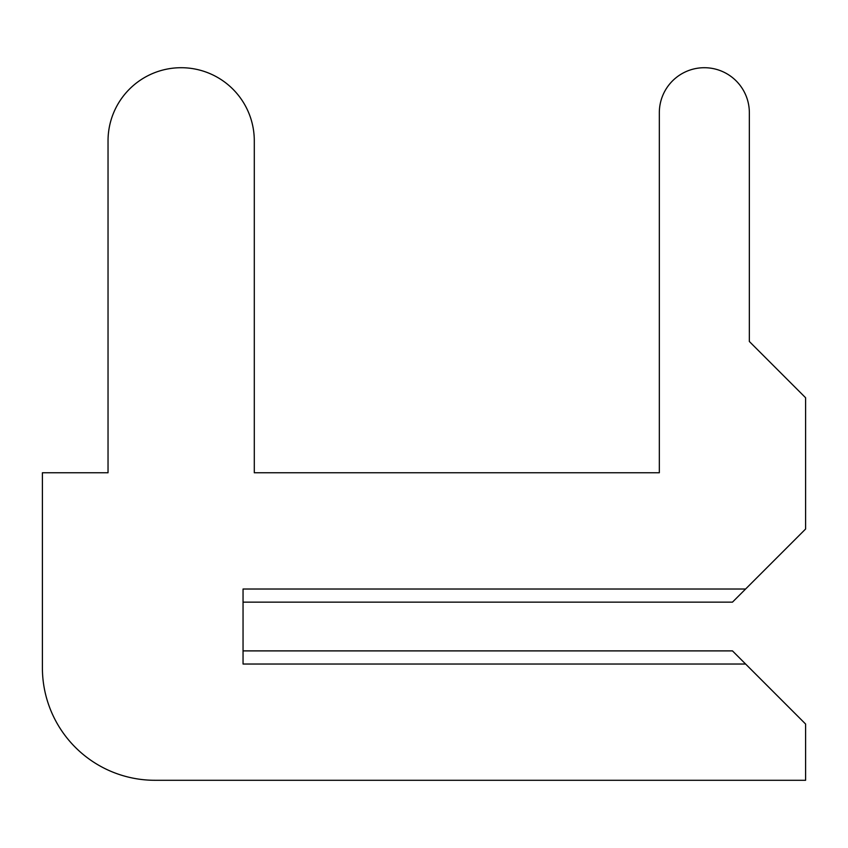 <?xml version="1.0" encoding="UTF-8"?>
<svg xmlns="http://www.w3.org/2000/svg" width="848" height="848" viewBox="0 0 848 848"><rect width="100%" height="100%" fill="white"/><g stroke="black" fill="none" stroke-linecap="round" stroke-linejoin="round"><path stroke-width="0.64" stroke-dasharray="4.24 3.18" d="M732.471 650.893L243.047 650.893L243.047 664.026L243.047 589.021L243.047 602.144L243.047 589.021L243.047 602.144L243.047 589.021L243.047 602.144L243.047 589.021L243.047 602.144L243.047 589.021L243.047 602.144L243.047 589.021L243.047 602.144L243.047 589.021L243.047 602.144L243.047 589.021L243.047 602.144L243.047 589.021L243.047 602.144L243.047 589.021L243.047 602.144L243.047 589.021L243.047 602.144L243.047 589.021L243.047 602.144L243.047 589.021L243.047 602.144L243.047 589.021L243.047 602.144L243.047 589.021L243.047 602.144L243.047 589.021L243.047 602.144L243.047 589.021L243.047 602.144L243.047 589.021L243.047 602.144L243.047 589.021L243.047 602.144L243.047 589.021L243.047 602.144L243.047 589.021L243.047 602.144L243.047 589.021L243.047 602.144L243.047 589.021L243.047 602.144L243.047 589.021L243.047 602.144L243.047 589.021L243.047 602.144L243.047 589.021L243.047 602.144L243.047 589.021L243.047 602.144L243.047 589.021L243.047 602.144L243.047 589.021L243.047 602.144L243.047 589.021L243.047 602.144L243.047 589.021L243.047 602.144L243.047 589.021L243.047 602.144L243.047 589.021L243.047 602.144L243.047 589.021L243.047 602.144L243.047 589.021L243.047 602.144L243.047 589.021L243.047 602.144L243.047 589.021L243.047 602.144L243.047 589.021L243.047 602.144L243.047 589.021L243.047 602.144L243.047 589.021L243.047 602.144L243.047 589.021L243.047 602.144L243.047 589.021L243.047 602.144L243.047 589.021L243.047 602.144L243.047 589.021L243.047 602.144L243.047 589.021L243.047 602.144L243.047 589.021L243.047 602.144L243.047 589.021L243.047 602.144L243.047 589.021L243.047 602.144L243.047 589.021L243.047 602.144L243.047 589.021L745.593 589.021L805.6 529.014L805.6 397.744L749.346 341.49L749.346 112.72A45.008 45.008 0 0 0 704.338 67.713A45.008 45.008 0 0 0 659.331 112.72L659.331 472.76L254.294 472.76L254.294 140.842A73.129 73.129 0 0 0 181.165 67.713A73.129 73.129 0 0 0 108.035 140.842L108.035 472.76L42.4 472.76L42.4 667.779A112.508 112.508 0 0 0 154.908 780.287L805.6 780.287L805.6 724.033L732.471 650.893L243.047 650.893L243.047 664.026L745.593 664.026L732.471 650.893L745.593 664.026L732.471 650.893L243.047 650.893L243.047 664.026L745.593 664.026L732.471 650.893L243.047 650.893L243.047 664.026L243.047 589.021L745.593 589.021L732.471 602.144L243.047 602.144L243.047 589.021L745.593 589.021L805.6 529.014L805.6 397.744L749.346 341.49L749.346 112.72A45.008 45.008 0 0 0 704.338 67.713A45.008 45.008 0 0 0 659.331 112.72L659.331 472.76L254.294 472.76L254.294 140.842A73.129 73.129 0 0 0 181.165 67.713A73.129 73.129 0 0 0 108.035 140.842L108.035 472.76L42.4 472.76L42.4 667.779A112.508 112.508 0 0 0 154.908 780.287L805.6 780.287L805.6 724.033L732.471 650.893L745.593 664.026L732.471 650.893L243.047 650.893L243.047 664.026L745.593 664.026L732.471 650.893L243.047 650.893L243.047 664.026L745.593 664.026L732.471 650.893L745.593 664.026L732.471 650.893L243.047 650.893L243.047 664.026L243.047 589.021L745.593 589.021L805.6 529.014L805.6 397.744L749.346 341.49L749.346 112.72A45.008 45.008 0 0 0 704.338 67.713A45.008 45.008 0 0 0 659.331 112.72L659.331 472.76L254.294 472.76L254.294 140.842A73.129 73.129 0 0 0 181.165 67.713A73.129 73.129 0 0 0 108.035 140.842L108.035 472.76L42.4 472.76L42.4 667.779A112.508 112.508 0 0 0 154.908 780.287L805.6 780.287L805.6 724.033L732.471 650.893L243.047 650.893L243.047 664.026L745.593 664.026L732.471 650.893L745.593 664.026L732.471 650.893L243.047 650.893L243.047 664.026L745.593 664.026L732.471 650.893L243.047 650.893L243.047 664.026L243.047 589.021L745.593 589.021L732.471 602.144L243.047 602.144L243.047 589.021L745.593 589.021L805.6 529.014L805.6 397.744L749.346 341.49L749.346 112.72A45.008 45.008 0 0 0 704.338 67.713A45.008 45.008 0 0 0 659.331 112.72L659.331 472.76L254.294 472.76L254.294 140.842A73.129 73.129 0 0 0 181.165 67.713A73.129 73.129 0 0 0 108.035 140.842L108.035 472.76L42.4 472.76L42.4 667.779A112.508 112.508 0 0 0 154.908 780.287L805.6 780.287L805.6 724.033L732.471 650.893L745.593 664.026L732.471 650.893L243.047 650.893L243.047 664.026L745.593 664.026L732.471 650.893L243.047 650.893L243.047 664.026L745.593 664.026L732.471 650.893L745.593 664.026L732.471 650.893L243.047 650.893L243.047 664.026L243.047 589.021L745.593 589.021L805.6 529.014L805.6 397.744L749.346 341.49L749.346 112.72A45.008 45.008 0 0 0 704.338 67.713A45.008 45.008 0 0 0 659.331 112.72L659.331 472.76L254.294 472.76L254.294 140.842A73.129 73.129 0 0 0 181.165 67.713A73.129 73.129 0 0 0 108.035 140.842L108.035 472.76L42.4 472.76L42.4 667.779A112.508 112.508 0 0 0 154.908 780.287L805.6 780.287L805.6 724.033L732.471 650.893L243.047 650.893L243.047 664.026L745.593 664.026L732.471 650.893L745.593 664.026L732.471 650.893L243.047 650.893L243.047 664.026L745.593 664.026L732.471 650.893L243.047 650.893L243.047 664.026L243.047 589.021L745.593 589.021L732.471 602.144L805.6 529.014L805.6 397.744L749.346 341.49L749.346 112.72A45.008 45.008 0 0 0 704.338 67.713A45.008 45.008 0 0 0 659.331 112.72L659.331 472.76L254.294 472.76L254.294 140.842A73.129 73.129 0 0 0 181.165 67.713A73.129 73.129 0 0 0 108.035 140.842L108.035 472.76L42.4 472.76L42.4 667.779A112.508 112.508 0 0 0 154.908 780.287L805.6 780.287L805.6 724.033L732.471 650.893L745.593 664.026L732.471 650.893L243.047 650.893L243.047 664.026L745.593 664.026L732.471 650.893L243.047 650.893L243.047 664.026L745.593 664.026L732.471 650.893L745.593 664.026L732.471 650.893L243.047 650.893L243.047 664.026L243.047 589.021L745.593 589.021L805.6 529.014L805.6 397.744L749.346 341.49L749.346 112.72A45.008 45.008 0 0 0 704.338 67.713A45.008 45.008 0 0 0 659.331 112.72L659.331 472.76L254.294 472.76L254.294 140.842A73.129 73.129 0 0 0 181.165 67.713A73.129 73.129 0 0 0 108.035 140.842L108.035 472.76L42.4 472.76L42.4 667.779A112.508 112.508 0 0 0 154.908 780.287L805.6 780.287L805.6 724.033L732.471 650.893L243.047 650.893L243.047 664.026L745.593 664.026L732.471 650.893L745.593 664.026L732.471 650.893L243.047 650.893L243.047 664.026L745.593 664.026L732.471 650.893L243.047 650.893L243.047 664.026L243.047 589.021L745.593 589.021L732.471 602.144L243.047 602.144L243.047 589.021L745.593 589.021L805.6 529.014L805.6 397.744L749.346 341.49L749.346 112.72A45.008 45.008 0 0 0 704.338 67.713A45.008 45.008 0 0 0 659.331 112.72L659.331 472.76L254.294 472.76L254.294 140.842A73.129 73.129 0 0 0 181.165 67.713A73.129 73.129 0 0 0 108.035 140.842L108.035 472.76L42.4 472.76L42.4 667.779A112.508 112.508 0 0 0 154.908 780.287L805.6 780.287L805.6 724.033L732.471 650.893L745.593 664.026L732.471 650.893L243.047 650.893L243.047 664.026L745.593 664.026L732.471 650.893L243.047 650.893L243.047 664.026L745.593 664.026L732.471 650.893L745.593 664.026L732.471 650.893L243.047 650.893L243.047 664.026L243.047 589.021L745.593 589.021L805.6 529.014L805.6 397.744L749.346 341.49L749.346 112.72A45.008 45.008 0 0 0 704.338 67.713A45.008 45.008 0 0 0 659.331 112.72L659.331 472.76L254.294 472.76L254.294 140.842A73.129 73.129 0 0 0 181.165 67.713A73.129 73.129 0 0 0 108.035 140.842L108.035 472.76L42.4 472.76L42.4 667.779A112.508 112.508 0 0 0 154.908 780.287L805.6 780.287L805.6 724.033L732.471 650.893L243.047 650.893L243.047 664.026L745.593 664.026L732.471 650.893L745.593 664.026L732.471 650.893L243.047 650.893L243.047 664.026L745.593 664.026L732.471 650.893L243.047 650.893L243.047 664.026L243.047 589.021L745.593 589.021L732.471 602.144L243.047 602.144L243.047 589.021L745.593 589.021L805.6 529.014L805.6 397.744L749.346 341.49L749.346 112.72A45.008 45.008 0 0 0 704.338 67.713A45.008 45.008 0 0 0 659.331 112.72L659.331 472.76L254.294 472.76L254.294 140.842A73.129 73.129 0 0 0 181.165 67.713A73.129 73.129 0 0 0 108.035 140.842L108.035 472.76L42.4 472.76L42.4 667.779A112.508 112.508 0 0 0 154.908 780.287L805.6 780.287L805.6 724.033L732.471 650.893L745.593 664.026L732.471 650.893L243.047 650.893L243.047 664.026L745.593 664.026L732.471 650.893L243.047 650.893L243.047 664.026L745.593 664.026L732.471 650.893L745.593 664.026L732.471 650.893L243.047 650.893L243.047 664.026L243.047 589.021L745.593 589.021L805.6 529.014L805.6 397.744L749.346 341.49L749.346 112.72A45.008 45.008 0 0 0 704.338 67.713A45.008 45.008 0 0 0 659.331 112.72L659.331 472.76L254.294 472.76L254.294 140.842A73.129 73.129 0 0 0 181.165 67.713A73.129 73.129 0 0 0 108.035 140.842L108.035 472.76L42.4 472.76L42.4 667.779A112.508 112.508 0 0 0 154.908 780.287L805.6 780.287L805.6 724.033L732.471 650.893L243.047 650.893L243.047 664.026L745.593 664.026L732.471 650.893L745.593 664.026L732.471 650.893L243.047 650.893L243.047 664.026L745.593 664.026L805.6 724.033L745.593 664.026L805.6 724.033L745.593 664.026L805.6 724.033L745.593 664.026L805.6 724.033L745.593 664.026L805.6 724.033L745.593 664.026L805.6 724.033L745.593 664.026L805.6 724.033L745.593 664.026L243.047 664.026L243.047 589.021L745.593 589.021L732.471 602.144L805.6 529.014L805.6 397.744L749.346 341.49L749.346 112.72A45.008 45.008 0 0 0 704.338 67.713A45.008 45.008 0 0 0 659.331 112.72L659.331 472.76L254.294 472.76L254.294 140.842A73.129 73.129 0 0 0 181.165 67.713A73.129 73.129 0 0 0 108.035 140.842L108.035 472.76L42.4 472.76L42.4 667.779A112.508 112.508 0 0 0 154.908 780.287L805.6 780.287L805.6 724.033L745.593 664.026L243.047 664.026L243.047 589.021L745.593 589.021L805.6 529.014L805.6 397.744L749.346 341.49L749.346 112.72A45.008 45.008 0 0 0 704.338 67.713A45.008 45.008 0 0 0 659.331 112.72L659.331 472.76L254.294 472.76L254.294 140.842A73.129 73.129 0 0 0 181.165 67.713A73.129 73.129 0 0 0 108.035 140.842L108.035 472.76L42.4 472.76L42.4 667.779A112.508 112.508 0 0 0 154.908 780.287L805.6 780.287L805.6 724.033L745.593 664.026L243.047 664.026L745.593 664.026L805.6 724.033L745.593 664.026L243.047 664.026L243.047 589.021L745.593 589.021L732.471 602.144L243.047 602.144L243.047 589.021L745.593 589.021L805.6 529.014L805.6 397.744L749.346 341.49L749.346 112.72A45.008 45.008 0 0 0 704.338 67.713A45.008 45.008 0 0 0 659.331 112.72L659.331 472.76L254.294 472.76L254.294 140.842A73.129 73.129 0 0 0 181.165 67.713A73.129 73.129 0 0 0 108.035 140.842L108.035 472.76L42.4 472.76L42.4 667.779A112.508 112.508 0 0 0 154.908 780.287L805.6 780.287L805.6 724.033L745.593 664.026L243.047 664.026L243.047 589.021L745.593 589.021L805.6 529.014L805.6 397.744L749.346 341.49L749.346 112.72A45.008 45.008 0 0 0 704.338 67.713A45.008 45.008 0 0 0 659.331 112.72L659.331 472.76L254.294 472.76L254.294 140.842A73.129 73.129 0 0 0 181.165 67.713A73.129 73.129 0 0 0 108.035 140.842L108.035 472.76L42.4 472.76L42.4 667.779A112.508 112.508 0 0 0 154.908 780.287L805.6 780.287L805.6 724.033L745.593 664.026L243.047 664.026L745.593 664.026L805.6 724.033L745.593 664.026L243.047 664.026L243.047 589.021L745.593 589.021L732.471 602.144L243.047 602.144L243.047 589.021L745.593 589.021L805.6 529.014L805.6 397.744L749.346 341.49L749.346 112.72A45.008 45.008 0 0 0 704.338 67.713A45.008 45.008 0 0 0 659.331 112.72L659.331 472.76L254.294 472.76L254.294 140.842A73.129 73.129 0 0 0 181.165 67.713A73.129 73.129 0 0 0 108.035 140.842L108.035 472.76L42.4 472.76L42.4 667.779A112.508 112.508 0 0 0 154.908 780.287L805.6 780.287L805.6 724.033L745.593 664.026L243.047 664.026L243.047 589.021L745.593 589.021L805.6 529.014L805.6 397.744L749.346 341.49L749.346 112.72A45.008 45.008 0 0 0 704.338 67.713A45.008 45.008 0 0 0 659.331 112.72L659.331 472.76L254.294 472.76L254.294 140.842A73.129 73.129 0 0 0 181.165 67.713A73.129 73.129 0 0 0 108.035 140.842L108.035 472.76L42.4 472.76L42.4 667.779A112.508 112.508 0 0 0 154.908 780.287L805.6 780.287L805.6 724.033L732.471 650.893L243.047 650.893L243.047 664.026L745.593 664.026L243.047 664.026L243.047 650.893L732.471 650.893L243.047 650.893L243.047 664.026L243.047 589.021L745.593 589.021L732.471 602.144L805.6 529.014L805.6 397.744L749.346 341.49L749.346 112.72A45.008 45.008 0 0 0 704.338 67.713A45.008 45.008 0 0 0 659.331 112.72L659.331 472.76L254.294 472.76L254.294 140.842A73.129 73.129 0 0 0 181.165 67.713A73.129 73.129 0 0 0 108.035 140.842L108.035 472.76L42.4 472.76L42.4 667.779A112.508 112.508 0 0 0 154.908 780.287L805.6 780.287L805.6 724.033L732.471 650.893L243.047 650.893L243.047 664.026L745.593 664.026L243.047 664.026L243.047 589.021L745.593 589.021L805.6 529.014L805.6 397.744L749.346 341.49L749.346 112.72A45.008 45.008 0 0 0 704.338 67.713A45.008 45.008 0 0 0 659.331 112.72L659.331 472.76L254.294 472.76L254.294 140.842A73.129 73.129 0 0 0 181.165 67.713A73.129 73.129 0 0 0 108.035 140.842L108.035 472.76L42.4 472.76L42.4 667.779A112.508 112.508 0 0 0 154.908 780.287L805.6 780.287L805.6 724.033L732.471 650.893L243.047 650.893L243.047 664.026L745.593 664.026L243.047 664.026L243.047 650.893L732.471 650.893L243.047 650.893L243.047 664.026L243.047 589.021L745.593 589.021L732.471 602.144L243.047 602.144L243.047 589.021L745.593 589.021L805.6 529.014L805.6 397.744L749.346 341.49L749.346 112.72A45.008 45.008 0 0 0 704.338 67.713A45.008 45.008 0 0 0 659.331 112.72L659.331 472.76L254.294 472.76L254.294 140.842A73.129 73.129 0 0 0 181.165 67.713A73.129 73.129 0 0 0 108.035 140.842L108.035 472.76L42.4 472.76L42.4 667.779A112.508 112.508 0 0 0 154.908 780.287L805.6 780.287L805.6 724.033L732.471 650.893L243.047 650.893L243.047 664.026L745.593 664.026L243.047 664.026L243.047 589.021L745.593 589.021L805.6 529.014L805.6 397.744L749.346 341.49L749.346 112.72A45.008 45.008 0 0 0 704.338 67.713A45.008 45.008 0 0 0 659.331 112.72L659.331 472.76L254.294 472.76L254.294 140.842A73.129 73.129 0 0 0 181.165 67.713A73.129 73.129 0 0 0 108.035 140.842L108.035 472.76L42.4 472.76L42.4 667.779A112.508 112.508 0 0 0 154.908 780.287L805.6 780.287L805.6 724.033L732.471 650.893L243.047 650.893L243.047 664.026L745.593 664.026L243.047 664.026L243.047 650.893L732.471 650.893L243.047 650.893L243.047 664.026L243.047 589.021L745.593 589.021L732.471 602.144L243.047 602.144L243.047 589.021L745.593 589.021L805.6 529.014L805.6 397.744L749.346 341.49L749.346 112.72A45.008 45.008 0 0 0 704.338 67.713A45.008 45.008 0 0 0 659.331 112.72L659.331 472.76L254.294 472.76L254.294 140.842A73.129 73.129 0 0 0 181.165 67.713A73.129 73.129 0 0 0 108.035 140.842L108.035 472.76L42.4 472.76L42.4 667.779A112.508 112.508 0 0 0 154.908 780.287L805.6 780.287L805.6 724.033L732.471 650.893L243.047 650.893L243.047 664.026L745.593 664.026L243.047 664.026L243.047 589.021L745.593 589.021L805.6 529.014L805.6 397.744L749.346 341.49L749.346 112.72A45.008 45.008 0 0 0 704.338 67.713A45.008 45.008 0 0 0 659.331 112.72L659.331 472.76L254.294 472.76L254.294 140.842A73.129 73.129 0 0 0 181.165 67.713A73.129 73.129 0 0 0 108.035 140.842L108.035 472.76L42.4 472.76L42.4 667.779A112.508 112.508 0 0 0 154.908 780.287L805.6 780.287L805.6 724.033L732.471 650.893L243.047 650.893L243.047 664.026L745.593 664.026L243.047 664.026L243.047 650.893L732.471 650.893L243.047 650.893L243.047 664.026L243.047 589.021L745.593 589.021L732.471 602.144L805.6 529.014L805.6 397.744L749.346 341.49L749.346 112.72A45.008 45.008 0 0 0 704.338 67.713A45.008 45.008 0 0 0 659.331 112.72L659.331 472.76L254.294 472.76L254.294 140.842A73.129 73.129 0 0 0 181.165 67.713A73.129 73.129 0 0 0 108.035 140.842L108.035 472.76L42.4 472.76L42.4 667.779A112.508 112.508 0 0 0 154.908 780.287L805.6 780.287L805.6 724.033L732.471 650.893L243.047 650.893L243.047 664.026L745.593 664.026L243.047 664.026L243.047 589.021L745.593 589.021L805.6 529.014L805.6 397.744L749.346 341.49L749.346 112.72A45.008 45.008 0 0 0 704.338 67.713A45.008 45.008 0 0 0 659.331 112.72L659.331 472.76L254.294 472.76L254.294 140.842A73.129 73.129 0 0 0 181.165 67.713A73.129 73.129 0 0 0 108.035 140.842L108.035 472.76L42.4 472.76L42.4 667.779A112.508 112.508 0 0 0 154.908 780.287L805.6 780.287L805.6 724.033L732.471 650.893L243.047 650.893L243.047 664.026L745.593 664.026L243.047 664.026L243.047 650.893L732.471 650.893L243.047 650.893L243.047 664.026L243.047 589.021L745.593 589.021L732.471 602.144L243.047 602.144L243.047 589.021L745.593 589.021L805.6 529.014L805.6 397.744L749.346 341.49L749.346 112.72A45.008 45.008 0 0 0 704.338 67.713A45.008 45.008 0 0 0 659.331 112.72L659.331 472.76L254.294 472.76L254.294 140.842A73.129 73.129 0 0 0 181.165 67.713A73.129 73.129 0 0 0 108.035 140.842L108.035 472.76L42.4 472.76L42.4 667.779A112.508 112.508 0 0 0 154.908 780.287L805.6 780.287L805.6 724.033L732.471 650.893L243.047 650.893L243.047 664.026L745.593 664.026L243.047 664.026L243.047 589.021L745.593 589.021L805.6 529.014L805.6 397.744L749.346 341.49L749.346 112.72A45.008 45.008 0 0 0 704.338 67.713A45.008 45.008 0 0 0 659.331 112.72L659.331 472.76L254.294 472.76L254.294 140.842A73.129 73.129 0 0 0 181.165 67.713A73.129 73.129 0 0 0 108.035 140.842L108.035 472.76L42.4 472.76L42.4 667.779A112.508 112.508 0 0 0 154.908 780.287L805.6 780.287L805.6 724.033L732.471 650.893L243.047 650.893L243.047 664.026L745.593 664.026L243.047 664.026L243.047 650.893L732.471 650.893L243.047 650.893L243.047 664.026L243.047 589.021L745.593 589.021L732.471 602.144L243.047 602.144L243.047 589.021L745.593 589.021L805.6 529.014L805.6 397.744L749.346 341.49L749.346 112.72A45.008 45.008 0 0 0 704.338 67.713A45.008 45.008 0 0 0 659.331 112.72L659.331 472.76L254.294 472.76L254.294 140.842A73.129 73.129 0 0 0 181.165 67.713A73.129 73.129 0 0 0 108.035 140.842L108.035 472.76L42.4 472.76L42.4 667.779A112.508 112.508 0 0 0 154.908 780.287L805.6 780.287L805.6 724.033L732.471 650.893L243.047 650.893L243.047 664.026L745.593 664.026L243.047 664.026L243.047 589.021L745.593 589.021L805.6 529.014L805.6 397.744L749.346 341.49L749.346 112.72A45.008 45.008 0 0 0 704.338 67.713A45.008 45.008 0 0 0 659.331 112.72L659.331 472.76L254.294 472.76L254.294 140.842A73.129 73.129 0 0 0 181.165 67.713A73.129 73.129 0 0 0 108.035 140.842L108.035 472.76L42.4 472.76L42.4 667.779A112.508 112.508 0 0 0 154.908 780.287L805.6 780.287L805.6 724.033L732.471 650.893L243.047 650.893L243.047 664.026L745.593 664.026L243.047 664.026L243.047 650.893L732.471 650.893L243.047 650.893L243.047 664.026L243.047 589.021L745.593 589.021L732.471 602.144L805.6 529.014L805.6 397.744L749.346 341.49L749.346 112.72A45.008 45.008 0 0 0 704.338 67.713A45.008 45.008 0 0 0 659.331 112.72L659.331 472.76L254.294 472.76L254.294 140.842A73.129 73.129 0 0 0 181.165 67.713A73.129 73.129 0 0 0 108.035 140.842L108.035 472.76L42.4 472.76L42.4 667.779A112.508 112.508 0 0 0 154.908 780.287L805.6 780.287L805.6 724.033L732.471 650.893L243.047 650.893L243.047 664.026L745.593 664.026L243.047 664.026L243.047 589.021L745.593 589.021L805.6 529.014L805.6 397.744L749.346 341.49L749.346 112.72A45.008 45.008 0 0 0 704.338 67.713A45.008 45.008 0 0 0 659.331 112.72L659.331 472.76L254.294 472.76L254.294 140.842A73.129 73.129 0 0 0 181.165 67.713A73.129 73.129 0 0 0 108.035 140.842L108.035 472.76L42.4 472.76L42.4 667.779A112.508 112.508 0 0 0 154.908 780.287L805.6 780.287L805.6 724.033L732.471 650.893L243.047 650.893L243.047 664.026L745.593 664.026L243.047 664.026L243.047 650.893L732.471 650.893L243.047 650.893L243.047 664.026L243.047 589.021L745.593 589.021L732.471 602.144L243.047 602.144L243.047 589.021L745.593 589.021L805.6 529.014L805.6 397.744L749.346 341.49L749.346 112.72A45.008 45.008 0 0 0 704.338 67.713A45.008 45.008 0 0 0 659.331 112.72L659.331 472.76L254.294 472.76L254.294 140.842A73.129 73.129 0 0 0 181.165 67.713A73.129 73.129 0 0 0 108.035 140.842L108.035 472.76L42.4 472.76L42.4 667.779A112.508 112.508 0 0 0 154.908 780.287L805.6 780.287L805.6 724.033L732.471 650.893L243.047 650.893L243.047 664.026L745.593 664.026L243.047 664.026L243.047 589.021L745.593 589.021L805.6 529.014L805.6 397.744L749.346 341.49L749.346 112.72A45.008 45.008 0 0 0 704.338 67.713A45.008 45.008 0 0 0 659.331 112.72L659.331 472.76L254.294 472.76L254.294 140.842A73.129 73.129 0 0 0 181.165 67.713A73.129 73.129 0 0 0 108.035 140.842L108.035 472.76L42.4 472.76L42.4 667.779A112.508 112.508 0 0 0 154.908 780.287L805.6 780.287L805.6 724.033L732.471 650.893L243.047 650.893L243.047 664.026L745.593 664.026L243.047 664.026L243.047 650.893L732.471 650.893L243.047 650.893L243.047 664.026L243.047 589.021L745.593 589.021L732.471 602.144L243.047 602.144L243.047 589.021L745.593 589.021L805.6 529.014L805.6 397.744L749.346 341.49L749.346 112.72A45.008 45.008 0 0 0 704.338 67.713A45.008 45.008 0 0 0 659.331 112.72L659.331 472.76L254.294 472.76L254.294 140.842A73.129 73.129 0 0 0 181.165 67.713A73.129 73.129 0 0 0 108.035 140.842L108.035 472.76L42.4 472.76L42.4 667.779A112.508 112.508 0 0 0 154.908 780.287L805.6 780.287L805.6 724.033L732.471 650.893L243.047 650.893L243.047 664.026L745.593 664.026L243.047 664.026L243.047 589.021L745.593 589.021L805.6 529.014L805.6 397.744L749.346 341.49L749.346 112.72A45.008 45.008 0 0 0 704.338 67.713A45.008 45.008 0 0 0 659.331 112.72L659.331 472.76L254.294 472.76L254.294 140.842A73.129 73.129 0 0 0 181.165 67.713A73.129 73.129 0 0 0 108.035 140.842L108.035 472.76L42.4 472.76L42.4 667.779A112.508 112.508 0 0 0 154.908 780.287L805.6 780.287L805.6 724.033L732.471 650.893L243.047 650.893L243.047 664.026L745.593 664.026L243.047 664.026L243.047 650.893L732.471 650.893L243.047 650.893L243.047 664.026L243.047 589.021L745.593 589.021L732.471 602.144L805.6 529.014L805.6 397.744L749.346 341.49L749.346 112.72A45.008 45.008 0 0 0 704.338 67.713A45.008 45.008 0 0 0 659.331 112.72L659.331 472.76L254.294 472.76L254.294 140.842A73.129 73.129 0 0 0 181.165 67.713A73.129 73.129 0 0 0 108.035 140.842L108.035 472.76L42.4 472.76L42.4 667.779A112.508 112.508 0 0 0 154.908 780.287L805.6 780.287L805.6 724.033L732.471 650.893L243.047 650.893L243.047 664.026L745.593 664.026L243.047 664.026L243.047 589.021L745.593 589.021L805.6 529.014L805.6 397.744L749.346 341.49L749.346 112.72A45.008 45.008 0 0 0 704.338 67.713A45.008 45.008 0 0 0 659.331 112.72L659.331 472.76L254.294 472.76L254.294 140.842A73.129 73.129 0 0 0 181.165 67.713A73.129 73.129 0 0 0 108.035 140.842L108.035 472.76L42.4 472.76L42.4 667.779A112.508 112.508 0 0 0 154.908 780.287L805.6 780.287L805.6 724.033L732.471 650.893L243.047 650.893L243.047 664.026L745.593 664.026L243.047 664.026L243.047 650.893L732.471 650.893L243.047 650.893L243.047 664.026L243.047 589.021L745.593 589.021L732.471 602.144L243.047 602.144L243.047 589.021L745.593 589.021L805.6 529.014L805.6 397.744L749.346 341.49L749.346 112.72A45.008 45.008 0 0 0 704.338 67.713A45.008 45.008 0 0 0 659.331 112.72L659.331 472.76L254.294 472.76L254.294 140.842A73.129 73.129 0 0 0 181.165 67.713A73.129 73.129 0 0 0 108.035 140.842L108.035 472.76L42.4 472.76L42.4 667.779A112.508 112.508 0 0 0 154.908 780.287L805.6 780.287L805.6 724.033L732.471 650.893L243.047 650.893L243.047 664.026L745.593 664.026L243.047 664.026L243.047 589.021L745.593 589.021L805.6 529.014L805.6 397.744L749.346 341.49L749.346 112.72A45.008 45.008 0 0 0 704.338 67.713A45.008 45.008 0 0 0 659.331 112.72L659.331 472.76L254.294 472.76L254.294 140.842A73.129 73.129 0 0 0 181.165 67.713A73.129 73.129 0 0 0 108.035 140.842L108.035 472.76L42.4 472.76L42.4 667.779A112.508 112.508 0 0 0 154.908 780.287L805.6 780.287L805.6 724.033L732.471 650.893L243.047 650.893L243.047 664.026L745.593 664.026L243.047 664.026L243.047 650.893L732.471 650.893L243.047 650.893L243.047 664.026L243.047 589.021L745.593 589.021L732.471 602.144L243.047 602.144L243.047 589.021L745.593 589.021L805.6 529.014L805.6 397.744L749.346 341.49L749.346 112.72A45.008 45.008 0 0 0 704.338 67.713A45.008 45.008 0 0 0 659.331 112.72L659.331 472.76L254.294 472.76L254.294 140.842A73.129 73.129 0 0 0 181.165 67.713A73.129 73.129 0 0 0 108.035 140.842L108.035 472.76L42.4 472.76L42.4 667.779A112.508 112.508 0 0 0 154.908 780.287L805.6 780.287L805.6 724.033L732.471 650.893L243.047 650.893L243.047 664.026L745.593 664.026L243.047 664.026L243.047 589.021L745.593 589.021L805.6 529.014L805.6 397.744L749.346 341.49L749.346 112.72A45.008 45.008 0 0 0 704.338 67.713A45.008 45.008 0 0 0 659.331 112.72L659.331 472.76L254.294 472.76L254.294 140.842A73.129 73.129 0 0 0 181.165 67.713A73.129 73.129 0 0 0 108.035 140.842L108.035 472.76L42.4 472.76L42.4 667.779A112.508 112.508 0 0 0 154.908 780.287L805.6 780.287L805.6 724.033L732.471 650.893L243.047 650.893L243.047 664.026L745.593 664.026L243.047 664.026L243.047 650.893L732.471 650.893L243.047 650.893L243.047 664.026L243.047 589.021L745.593 589.021L732.471 602.144L805.6 529.014L805.6 397.744L749.346 341.49L749.346 112.72A45.008 45.008 0 0 0 704.338 67.713A45.008 45.008 0 0 0 659.331 112.72L659.331 472.76L254.294 472.76L254.294 140.842A73.129 73.129 0 0 0 181.165 67.713A73.129 73.129 0 0 0 108.035 140.842L108.035 472.76L42.4 472.76L42.4 667.779A112.508 112.508 0 0 0 154.908 780.287L805.6 780.287L805.6 724.033L732.471 650.893L243.047 650.893L243.047 664.026L745.593 664.026L243.047 664.026L243.047 589.021L745.593 589.021L805.6 529.014L805.6 397.744L749.346 341.49L749.346 112.72A45.008 45.008 0 0 0 704.338 67.713A45.008 45.008 0 0 0 659.331 112.72L659.331 472.76L254.294 472.76L254.294 140.842A73.129 73.129 0 0 0 181.165 67.713A73.129 73.129 0 0 0 108.035 140.842L108.035 472.76L42.4 472.76L42.4 667.779A112.508 112.508 0 0 0 154.908 780.287L805.6 780.287L805.6 724.033L732.471 650.893L243.047 650.893L243.047 664.026L745.593 664.026L243.047 664.026L243.047 650.893L732.471 650.893L243.047 650.893L243.047 664.026L243.047 589.021L745.593 589.021L732.471 602.144L243.047 602.144L243.047 589.021L745.593 589.021L805.6 529.014L805.6 397.744L749.346 341.49L749.346 112.72A45.008 45.008 0 0 0 704.338 67.713A45.008 45.008 0 0 0 659.331 112.72L659.331 472.76L254.294 472.76L254.294 140.842A73.129 73.129 0 0 0 181.165 67.713A73.129 73.129 0 0 0 108.035 140.842L108.035 472.76L42.4 472.76L42.4 667.779A112.508 112.508 0 0 0 154.908 780.287L805.6 780.287L805.6 724.033L732.471 650.893L243.047 650.893L243.047 664.026L745.593 664.026L243.047 664.026L243.047 589.021L745.593 589.021L805.6 529.014L805.6 397.744L749.346 341.49L749.346 112.72A45.008 45.008 0 0 0 704.338 67.713A45.008 45.008 0 0 0 659.331 112.72L659.331 472.76L254.294 472.76L254.294 140.842A73.129 73.129 0 0 0 181.165 67.713A73.129 73.129 0 0 0 108.035 140.842L108.035 472.76L42.4 472.76L42.4 667.779A112.508 112.508 0 0 0 154.908 780.287L805.6 780.287L805.6 724.033L732.471 650.893L243.047 650.893L243.047 664.026L745.593 664.026L243.047 664.026L243.047 650.893L732.471 650.893L243.047 650.893L243.047 664.026L243.047 589.021L745.593 589.021L732.471 602.144L243.047 602.144L243.047 589.021L745.593 589.021L805.6 529.014L805.6 397.744L749.346 341.49L749.346 112.72A45.008 45.008 0 0 0 704.338 67.713A45.008 45.008 0 0 0 659.331 112.72L659.331 472.76L254.294 472.76L254.294 140.842A73.129 73.129 0 0 0 181.165 67.713A73.129 73.129 0 0 0 108.035 140.842L108.035 472.76L42.4 472.76L42.4 667.779A112.508 112.508 0 0 0 154.908 780.287L805.6 780.287L805.6 724.033L732.471 650.893L243.047 650.893L243.047 664.026L745.593 664.026L243.047 664.026L243.047 589.021L745.593 589.021L805.6 529.014L805.6 397.744L749.346 341.49L749.346 112.72A45.008 45.008 0 0 0 704.338 67.713A45.008 45.008 0 0 0 659.331 112.72L659.331 472.76L254.294 472.76L254.294 140.842A73.129 73.129 0 0 0 181.165 67.713A73.129 73.129 0 0 0 108.035 140.842L108.035 472.76L42.4 472.76L42.4 667.779A112.508 112.508 0 0 0 154.908 780.287L805.6 780.287L805.6 724.033L732.471 650.893L243.047 650.893L243.047 664.026L745.593 664.026L243.047 664.026L243.047 650.893L732.471 650.893L243.047 650.893L243.047 664.026L243.047 589.021L745.593 589.021L732.471 602.144L805.6 529.014L805.6 397.744L749.346 341.49L749.346 112.72A45.008 45.008 0 0 0 704.338 67.713A45.008 45.008 0 0 0 659.331 112.72L659.331 472.76L254.294 472.76L254.294 140.842A73.129 73.129 0 0 0 181.165 67.713A73.129 73.129 0 0 0 108.035 140.842L108.035 472.76L42.4 472.76L42.4 667.779A112.508 112.508 0 0 0 154.908 780.287L805.6 780.287L805.6 724.033L732.471 650.893L243.047 650.893L243.047 664.026L745.593 664.026L243.047 664.026L243.047 589.021L745.593 589.021L805.6 529.014L805.6 397.744L749.346 341.49L749.346 112.72A45.008 45.008 0 0 0 704.338 67.713A45.008 45.008 0 0 0 659.331 112.72L659.331 472.76L254.294 472.76L254.294 140.842A73.129 73.129 0 0 0 181.165 67.713A73.129 73.129 0 0 0 108.035 140.842L108.035 472.76L42.4 472.76L42.4 667.779A112.508 112.508 0 0 0 154.908 780.287L805.6 780.287L805.6 724.033L732.471 650.893M243.047 602.144L732.471 602.144L243.047 602.144L243.047 589.021L745.593 589.021L732.471 602.144L243.047 602.144L243.047 589.021L745.593 589.021L805.6 529.014L805.6 397.744L749.346 341.49L805.6 397.744L749.346 341.49L805.6 397.744L749.346 341.49L805.6 397.744L749.346 341.49L805.6 397.744L749.346 341.49L805.6 397.744L749.346 341.49L805.6 397.744L749.346 341.49L805.6 397.744L749.346 341.49L805.6 397.744L749.346 341.49L805.6 397.744L749.346 341.49L805.6 397.744L749.346 341.49L805.6 397.744L749.346 341.49L805.6 397.744L749.346 341.49L805.6 397.744L749.346 341.49L805.6 397.744L749.346 341.49L805.6 397.744L749.346 341.49L805.6 397.744L749.346 341.49L805.6 397.744L749.346 341.49L805.6 397.744L749.346 341.49L805.6 397.744L749.346 341.49L805.6 397.744L749.346 341.49L805.6 397.744L749.346 341.49L805.6 397.744L749.346 341.49L805.6 397.744L749.346 341.49L805.6 397.744L805.6 529.014L805.6 397.744L805.6 529.014L805.6 397.744L805.6 529.014L805.6 397.744L805.6 529.014L805.6 397.744L805.6 529.014L805.6 397.744L805.6 529.014L805.6 397.744L805.6 529.014L805.6 397.744L805.6 529.014L805.6 397.744L805.6 529.014L805.6 397.744L805.6 529.014L805.6 397.744L805.6 529.014L805.6 397.744L805.6 529.014L805.6 397.744L805.6 529.014L805.6 397.744L805.6 529.014L805.6 397.744L805.6 529.014L805.6 397.744L805.6 529.014L805.6 397.744L805.6 529.014L805.6 397.744L805.6 529.014L805.6 397.744L805.6 529.014L805.6 397.744L805.6 529.014L805.6 397.744L805.6 529.014L805.6 397.744L805.6 529.014L805.6 397.744L805.6 529.014L805.6 397.744L805.6 529.014L732.471 602.144L805.6 529.014L732.471 602.144L243.047 602.144L243.047 589.021L745.593 589.021L805.6 529.014L732.471 602.144L243.047 602.144L243.047 589.021L745.593 589.021L805.6 529.014L732.471 602.144L805.6 529.014L732.471 602.144L243.047 602.144L243.047 589.021L745.593 589.021L805.6 529.014L732.471 602.144L243.047 602.144L243.047 589.021L745.593 589.021L805.6 529.014L732.471 602.144L805.6 529.014L732.471 602.144L243.047 602.144L243.047 589.021L745.593 589.021L805.6 529.014L732.471 602.144L243.047 602.144L243.047 589.021L745.593 589.021L805.6 529.014L732.471 602.144L805.6 529.014L732.471 602.144L243.047 602.144L243.047 589.021L745.593 589.021L805.6 529.014L732.471 602.144L243.047 602.144L243.047 589.021L745.593 589.021L805.6 529.014L732.471 602.144L805.6 529.014L745.593 589.021L243.047 589.021L243.047 602.144L243.047 589.021L745.593 589.021L732.471 602.144L243.047 602.144L243.047 589.021L745.593 589.021L805.6 529.014L745.593 589.021L243.047 589.021L243.047 602.144L243.047 589.021L745.593 589.021L732.471 602.144L243.047 602.144L243.047 589.021L745.593 589.021L805.6 529.014L732.471 602.144L805.6 529.014L745.593 589.021L243.047 589.021L243.047 602.144L243.047 589.021L745.593 589.021L732.471 602.144L243.047 602.144L243.047 589.021L745.593 589.021L805.6 529.014L745.593 589.021L243.047 589.021L243.047 602.144L243.047 589.021L745.593 589.021L732.471 602.144L243.047 602.144L243.047 589.021L745.593 589.021L805.6 529.014L732.471 602.144L805.6 529.014L745.593 589.021L243.047 589.021L243.047 602.144L243.047 589.021L745.593 589.021L732.471 602.144L243.047 602.144L243.047 589.021L745.593 589.021L805.6 529.014L745.593 589.021L243.047 589.021L243.047 602.144L243.047 589.021L745.593 589.021L732.471 602.144L243.047 602.144L243.047 589.021L745.593 589.021L805.6 529.014L732.471 602.144L805.6 529.014L745.593 589.021L243.047 589.021L243.047 602.144L243.047 589.021L745.593 589.021L732.471 602.144L243.047 602.144L243.047 589.021L745.593 589.021L805.6 529.014L745.593 589.021L243.047 589.021L243.047 602.144L732.471 602.144L745.593 589.021L732.471 602.144L243.047 602.144L732.471 602.144L745.593 589.021L732.471 602.144L243.047 602.144L732.471 602.144L243.047 602.144L732.471 602.144L745.593 589.021L732.471 602.144L243.047 602.144L732.471 602.144L243.047 602.144L732.471 602.144L745.593 589.021L732.471 602.144L243.047 602.144L732.471 602.144L243.047 602.144L732.471 602.144L745.593 589.021L732.471 602.144L243.047 602.144L732.471 602.144L243.047 602.144L732.471 602.144L745.593 589.021L732.471 602.144L243.047 602.144L732.471 602.144L243.047 602.144L732.471 602.144L745.593 589.021L732.471 602.144L243.047 602.144L732.471 602.144L243.047 602.144L732.471 602.144L745.593 589.021L732.471 602.144L243.047 602.144L732.471 602.144L243.047 602.144L732.471 602.144L745.593 589.021L732.471 602.144L243.047 602.144L732.471 602.144L243.047 602.144L732.471 602.144L745.593 589.021L732.471 602.144L243.047 602.144L732.471 602.144L243.047 602.144L732.471 602.144L745.593 589.021L732.471 602.144L243.047 602.144L732.471 602.144L243.047 602.144L732.471 602.144L745.593 589.021L732.471 602.144L243.047 602.144L732.471 602.144L243.047 602.144L732.471 602.144L745.593 589.021L732.471 602.144L243.047 602.144L732.471 602.144L243.047 602.144L732.471 602.144L745.593 589.021L732.471 602.144L243.047 602.144L732.471 602.144L243.047 602.144L732.471 602.144L745.593 589.021L732.471 602.144L243.047 602.144L732.471 602.144L243.047 602.144L732.471 602.144L745.593 589.021L732.471 602.144L243.047 602.144L732.471 602.144L243.047 602.144L732.471 602.144L745.593 589.021M749.346 112.72A45.008 45.008 0 0 0 704.338 67.713A45.008 45.008 0 0 0 659.331 112.72A45.008 45.008 0 0 1 704.338 67.713A45.008 45.008 0 0 1 749.346 112.72A45.008 45.008 0 0 0 704.338 67.713A45.008 45.008 0 0 0 659.331 112.72A45.008 45.008 0 0 1 704.338 67.713A45.008 45.008 0 0 1 749.346 112.72A45.008 45.008 0 0 0 704.338 67.713A45.008 45.008 0 0 0 659.331 112.72A45.008 45.008 0 0 1 704.338 67.713A45.008 45.008 0 0 1 749.346 112.72A45.008 45.008 0 0 0 704.338 67.713A45.008 45.008 0 0 0 659.331 112.72A45.008 45.008 0 0 1 704.338 67.713A45.008 45.008 0 0 1 749.346 112.72A45.008 45.008 0 0 0 704.338 67.713A45.008 45.008 0 0 0 659.331 112.72A45.008 45.008 0 0 1 704.338 67.713A45.008 45.008 0 0 1 749.346 112.72A45.008 45.008 0 0 0 704.338 67.713A45.008 45.008 0 0 0 659.331 112.72A45.008 45.008 0 0 1 704.338 67.713A45.008 45.008 0 0 1 749.346 112.72A45.008 45.008 0 0 0 704.338 67.713A45.008 45.008 0 0 0 659.331 112.72A45.008 45.008 0 0 1 704.338 67.713A45.008 45.008 0 0 1 749.346 112.72A45.008 45.008 0 0 0 704.338 67.713A45.008 45.008 0 0 0 659.331 112.72A45.008 45.008 0 0 1 704.338 67.713A45.008 45.008 0 0 1 749.346 112.72A45.008 45.008 0 0 0 704.338 67.713A45.008 45.008 0 0 0 659.331 112.72A45.008 45.008 0 0 1 704.338 67.713A45.008 45.008 0 0 1 749.346 112.72A45.008 45.008 0 0 0 704.338 67.713A45.008 45.008 0 0 0 659.331 112.72A45.008 45.008 0 0 1 704.338 67.713A45.008 45.008 0 0 1 749.346 112.72A45.008 45.008 0 0 0 704.338 67.713A45.008 45.008 0 0 0 659.331 112.72A45.008 45.008 0 0 1 704.338 67.713A45.008 45.008 0 0 1 749.346 112.72A45.008 45.008 0 0 0 704.338 67.713A45.008 45.008 0 0 0 659.331 112.72A45.008 45.008 0 0 1 704.338 67.713A45.008 45.008 0 0 1 749.346 112.72A45.008 45.008 0 0 0 704.338 67.713A45.008 45.008 0 0 0 659.331 112.72A45.008 45.008 0 0 1 704.338 67.713A45.008 45.008 0 0 1 749.346 112.72A45.008 45.008 0 0 0 704.338 67.713A45.008 45.008 0 0 0 659.331 112.72A45.008 45.008 0 0 1 704.338 67.713A45.008 45.008 0 0 1 749.346 112.72A45.008 45.008 0 0 0 704.338 67.713A45.008 45.008 0 0 0 659.331 112.72A45.008 45.008 0 0 1 704.338 67.713A45.008 45.008 0 0 1 749.346 112.72A45.008 45.008 0 0 0 704.338 67.713A45.008 45.008 0 0 0 659.331 112.72A45.008 45.008 0 0 1 704.338 67.713A45.008 45.008 0 0 1 749.346 112.72A45.008 45.008 0 0 0 704.338 67.713A45.008 45.008 0 0 0 659.331 112.72A45.008 45.008 0 0 1 704.338 67.713A45.008 45.008 0 0 1 749.346 112.72A45.008 45.008 0 0 0 704.338 67.713A45.008 45.008 0 0 0 659.331 112.72A45.008 45.008 0 0 1 704.338 67.713A45.008 45.008 0 0 1 749.346 112.72A45.008 45.008 0 0 0 704.338 67.713A45.008 45.008 0 0 0 659.331 112.72A45.008 45.008 0 0 1 704.338 67.713A45.008 45.008 0 0 1 749.346 112.72A45.008 45.008 0 0 0 704.338 67.713A45.008 45.008 0 0 0 659.331 112.72A45.008 45.008 0 0 1 704.338 67.713A45.008 45.008 0 0 1 749.346 112.72A45.008 45.008 0 0 0 704.338 67.713A45.008 45.008 0 0 0 659.331 112.72A45.008 45.008 0 0 1 704.338 67.713A45.008 45.008 0 0 1 749.346 112.72A45.008 45.008 0 0 0 704.338 67.713A45.008 45.008 0 0 0 659.331 112.72A45.008 45.008 0 0 1 704.338 67.713A45.008 45.008 0 0 1 749.346 112.72A45.008 45.008 0 0 0 704.338 67.713A45.008 45.008 0 0 0 659.331 112.72A45.008 45.008 0 0 1 704.338 67.713A45.008 45.008 0 0 1 749.346 112.72A45.008 45.008 0 0 0 704.338 67.713A45.008 45.008 0 0 0 659.331 112.72A45.008 45.008 0 0 1 704.338 67.713A45.008 45.008 0 0 1 749.346 112.72M254.294 140.842A73.129 73.129 0 0 0 181.165 67.713A73.129 73.129 0 0 0 108.035 140.842A73.129 73.129 0 0 1 181.165 67.713A73.129 73.129 0 0 1 254.294 140.842A73.129 73.129 0 0 0 181.165 67.713A73.129 73.129 0 0 0 108.035 140.842A73.129 73.129 0 0 1 181.165 67.713A73.129 73.129 0 0 1 254.294 140.842A73.129 73.129 0 0 0 181.165 67.713A73.129 73.129 0 0 0 108.035 140.842A73.129 73.129 0 0 1 181.165 67.713A73.129 73.129 0 0 1 254.294 140.842A73.129 73.129 0 0 0 181.165 67.713A73.129 73.129 0 0 0 108.035 140.842A73.129 73.129 0 0 1 181.165 67.713A73.129 73.129 0 0 1 254.294 140.842A73.129 73.129 0 0 0 181.165 67.713A73.129 73.129 0 0 0 108.035 140.842A73.129 73.129 0 0 1 181.165 67.713A73.129 73.129 0 0 1 254.294 140.842A73.129 73.129 0 0 0 181.165 67.713A73.129 73.129 0 0 0 108.035 140.842A73.129 73.129 0 0 1 181.165 67.713A73.129 73.129 0 0 1 254.294 140.842A73.129 73.129 0 0 0 181.165 67.713A73.129 73.129 0 0 0 108.035 140.842A73.129 73.129 0 0 1 181.165 67.713A73.129 73.129 0 0 1 254.294 140.842A73.129 73.129 0 0 0 181.165 67.713A73.129 73.129 0 0 0 108.035 140.842A73.129 73.129 0 0 1 181.165 67.713A73.129 73.129 0 0 1 254.294 140.842A73.129 73.129 0 0 0 181.165 67.713A73.129 73.129 0 0 0 108.035 140.842A73.129 73.129 0 0 1 181.165 67.713A73.129 73.129 0 0 1 254.294 140.842A73.129 73.129 0 0 0 181.165 67.713A73.129 73.129 0 0 0 108.035 140.842A73.129 73.129 0 0 1 181.165 67.713A73.129 73.129 0 0 1 254.294 140.842A73.129 73.129 0 0 0 181.165 67.713A73.129 73.129 0 0 0 108.035 140.842A73.129 73.129 0 0 1 181.165 67.713A73.129 73.129 0 0 1 254.294 140.842A73.129 73.129 0 0 0 181.165 67.713A73.129 73.129 0 0 0 108.035 140.842A73.129 73.129 0 0 1 181.165 67.713A73.129 73.129 0 0 1 254.294 140.842A73.129 73.129 0 0 0 181.165 67.713A73.129 73.129 0 0 0 108.035 140.842A73.129 73.129 0 0 1 181.165 67.713A73.129 73.129 0 0 1 254.294 140.842A73.129 73.129 0 0 0 181.165 67.713A73.129 73.129 0 0 0 108.035 140.842A73.129 73.129 0 0 1 181.165 67.713A73.129 73.129 0 0 1 254.294 140.842A73.129 73.129 0 0 0 181.165 67.713A73.129 73.129 0 0 0 108.035 140.842A73.129 73.129 0 0 1 181.165 67.713A73.129 73.129 0 0 1 254.294 140.842A73.129 73.129 0 0 0 181.165 67.713A73.129 73.129 0 0 0 108.035 140.842A73.129 73.129 0 0 1 181.165 67.713A73.129 73.129 0 0 1 254.294 140.842A73.129 73.129 0 0 0 181.165 67.713A73.129 73.129 0 0 0 108.035 140.842A73.129 73.129 0 0 1 181.165 67.713A73.129 73.129 0 0 1 254.294 140.842A73.129 73.129 0 0 0 181.165 67.713A73.129 73.129 0 0 0 108.035 140.842A73.129 73.129 0 0 1 181.165 67.713A73.129 73.129 0 0 1 254.294 140.842A73.129 73.129 0 0 0 181.165 67.713A73.129 73.129 0 0 0 108.035 140.842A73.129 73.129 0 0 1 181.165 67.713A73.129 73.129 0 0 1 254.294 140.842A73.129 73.129 0 0 0 181.165 67.713A73.129 73.129 0 0 0 108.035 140.842A73.129 73.129 0 0 1 181.165 67.713A73.129 73.129 0 0 1 254.294 140.842A73.129 73.129 0 0 0 181.165 67.713A73.129 73.129 0 0 0 108.035 140.842A73.129 73.129 0 0 1 181.165 67.713A73.129 73.129 0 0 1 254.294 140.842A73.129 73.129 0 0 0 181.165 67.713A73.129 73.129 0 0 0 108.035 140.842A73.129 73.129 0 0 1 181.165 67.713A73.129 73.129 0 0 1 254.294 140.842A73.129 73.129 0 0 0 181.165 67.713A73.129 73.129 0 0 0 108.035 140.842A73.129 73.129 0 0 1 181.165 67.713A73.129 73.129 0 0 1 254.294 140.842A73.129 73.129 0 0 0 181.165 67.713A73.129 73.129 0 0 0 108.035 140.842A73.129 73.129 0 0 1 181.165 67.713A73.129 73.129 0 0 1 254.294 140.842M108.035 472.76L42.4 472.76L108.035 472.76M42.4 667.779A112.508 112.508 0 0 0 154.908 780.287L805.6 780.287L805.6 724.033L805.6 780.287L805.6 724.033L805.6 780.287L805.6 724.033L805.6 780.287L805.6 724.033L805.6 780.287L805.6 724.033L805.6 780.287L805.6 724.033L805.6 780.287L805.6 724.033L805.6 780.287L805.6 724.033L805.6 780.287L805.6 724.033L805.6 780.287L805.6 724.033L805.6 780.287L805.6 724.033L805.6 780.287L805.6 724.033L805.6 780.287L805.6 724.033L805.6 780.287L805.6 724.033L805.6 780.287L805.6 724.033L805.6 780.287L805.6 724.033L805.6 780.287L805.6 724.033L805.6 780.287L805.6 724.033L805.6 780.287L805.6 724.033L805.6 780.287L805.6 724.033L805.6 780.287L805.6 724.033L805.6 780.287L805.6 724.033L805.6 780.287L805.6 724.033L805.6 780.287L805.6 724.033L805.6 780.287L154.908 780.287A112.508 112.508 0 0 1 42.4 667.779A112.508 112.508 0 0 0 154.908 780.287A112.508 112.508 0 0 1 42.4 667.779A112.508 112.508 0 0 0 154.908 780.287A112.508 112.508 0 0 1 42.4 667.779A112.508 112.508 0 0 0 154.908 780.287A112.508 112.508 0 0 1 42.4 667.779A112.508 112.508 0 0 0 154.908 780.287A112.508 112.508 0 0 1 42.4 667.779A112.508 112.508 0 0 0 154.908 780.287A112.508 112.508 0 0 1 42.4 667.779A112.508 112.508 0 0 0 154.908 780.287A112.508 112.508 0 0 1 42.4 667.779A112.508 112.508 0 0 0 154.908 780.287A112.508 112.508 0 0 1 42.4 667.779A112.508 112.508 0 0 0 154.908 780.287A112.508 112.508 0 0 1 42.4 667.779A112.508 112.508 0 0 0 154.908 780.287A112.508 112.508 0 0 1 42.4 667.779A112.508 112.508 0 0 0 154.908 780.287A112.508 112.508 0 0 1 42.4 667.779A112.508 112.508 0 0 0 154.908 780.287A112.508 112.508 0 0 1 42.4 667.779A112.508 112.508 0 0 0 154.908 780.287A112.508 112.508 0 0 1 42.4 667.779A112.508 112.508 0 0 0 154.908 780.287A112.508 112.508 0 0 1 42.4 667.779A112.508 112.508 0 0 0 154.908 780.287A112.508 112.508 0 0 1 42.4 667.779A112.508 112.508 0 0 0 154.908 780.287A112.508 112.508 0 0 1 42.4 667.779A112.508 112.508 0 0 0 154.908 780.287A112.508 112.508 0 0 1 42.4 667.779A112.508 112.508 0 0 0 154.908 780.287A112.508 112.508 0 0 1 42.4 667.779A112.508 112.508 0 0 0 154.908 780.287A112.508 112.508 0 0 1 42.4 667.779A112.508 112.508 0 0 0 154.908 780.287A112.508 112.508 0 0 1 42.4 667.779A112.508 112.508 0 0 0 154.908 780.287A112.508 112.508 0 0 1 42.4 667.779A112.508 112.508 0 0 0 154.908 780.287A112.508 112.508 0 0 1 42.4 667.779A112.508 112.508 0 0 0 154.908 780.287A112.508 112.508 0 0 1 42.4 667.779A112.508 112.508 0 0 0 154.908 780.287A112.508 112.508 0 0 1 42.4 667.779M243.047 650.893L243.047 664.026L745.593 664.026"/><path stroke-width="1.27" d="M243.047 650.893L243.047 602.144L243.047 650.893L243.047 602.144L243.047 650.893L243.047 602.144L243.047 650.893L243.047 602.144L243.047 650.893L243.047 602.144L243.047 650.893L243.047 602.144L243.047 650.893L243.047 602.144L243.047 650.893L243.047 602.144L243.047 650.893L243.047 602.144L243.047 650.893L243.047 602.144L243.047 650.893L243.047 602.144L243.047 650.893L243.047 602.144L243.047 650.893L243.047 602.144L243.047 650.893L243.047 602.144L243.047 650.893L243.047 602.144L243.047 650.893L243.047 602.144L243.047 650.893L243.047 602.144L243.047 650.893L243.047 602.144L243.047 650.893L243.047 602.144L243.047 650.893L243.047 602.144L243.047 650.893L243.047 602.144L243.047 650.893L243.047 602.144L243.047 650.893L243.047 602.144L243.047 650.893L243.047 602.144L243.047 650.893L732.471 650.893L805.6 724.033L805.6 780.287L154.908 780.287A112.508 112.508 0 0 1 42.4 667.779L42.4 472.76L42.4 667.779L42.4 472.76L42.4 667.779L42.4 472.76L42.4 667.779L42.4 472.76L42.4 667.779L42.4 472.76L42.4 667.779L42.4 472.76L42.4 667.779L42.4 472.76L42.4 667.779L42.4 472.76L42.4 667.779L42.4 472.76L42.4 667.779L42.4 472.76L42.4 667.779L42.4 472.76L42.4 667.779L42.4 472.76L42.4 667.779L42.4 472.76L42.4 667.779L42.4 472.76L42.4 667.779L42.4 472.76L42.4 667.779L42.4 472.76L42.4 667.779L42.4 472.76L42.4 667.779L42.4 472.76L42.4 667.779L42.4 472.76L42.4 667.779L42.4 472.76L42.4 667.779L42.4 472.76L42.4 667.779L42.4 472.76L42.4 667.779L42.4 472.76L42.4 667.779L42.4 472.76L42.4 667.779L42.4 472.76L108.035 472.76L108.035 140.842A73.129 73.129 0 0 1 181.165 67.713A73.129 73.129 0 0 1 254.294 140.842L254.294 472.76L254.294 140.842L254.294 472.76L254.294 140.842L254.294 472.76L254.294 140.842L254.294 472.76L254.294 140.842L254.294 472.76L254.294 140.842L254.294 472.76L254.294 140.842L254.294 472.76L254.294 140.842L254.294 472.76L254.294 140.842L254.294 472.76L254.294 140.842L254.294 472.76L254.294 140.842L254.294 472.76L254.294 140.842L254.294 472.76L254.294 140.842L254.294 472.76L254.294 140.842L254.294 472.76L254.294 140.842L254.294 472.76L254.294 140.842L254.294 472.76L254.294 140.842L254.294 472.76L254.294 140.842L254.294 472.76L254.294 140.842L254.294 472.76L254.294 140.842L254.294 472.76L254.294 140.842L254.294 472.76L254.294 140.842L254.294 472.76L254.294 140.842L254.294 472.76L254.294 140.842L254.294 472.76L254.294 140.842L254.294 472.76L659.331 472.76L254.294 472.76L659.331 472.76L254.294 472.76L659.331 472.76L254.294 472.76L659.331 472.76L254.294 472.76L659.331 472.76L254.294 472.76L659.331 472.76L254.294 472.76L659.331 472.76L254.294 472.76L659.331 472.76L254.294 472.76L659.331 472.76L254.294 472.76L659.331 472.76L254.294 472.76L659.331 472.76L254.294 472.76L659.331 472.76L254.294 472.76L659.331 472.76L254.294 472.76L659.331 472.76L254.294 472.76L659.331 472.76L254.294 472.76L659.331 472.76L254.294 472.76L659.331 472.76L254.294 472.76L659.331 472.76L254.294 472.76L659.331 472.76L254.294 472.76L659.331 472.76L254.294 472.76L659.331 472.76L254.294 472.76L659.331 472.76L254.294 472.76L659.331 472.76L254.294 472.76L659.331 472.76L254.294 472.76L659.331 472.76L659.331 112.72A45.008 45.008 0 0 1 704.338 67.713A45.008 45.008 0 0 1 749.346 112.72L749.346 341.49L749.346 112.72L749.346 341.49L749.346 112.72L749.346 341.49L749.346 112.72L749.346 341.49L749.346 112.72L749.346 341.49L749.346 112.72L749.346 341.49L749.346 112.72L749.346 341.49L749.346 112.72L749.346 341.49L749.346 112.72L749.346 341.49L749.346 112.72L749.346 341.49L749.346 112.72L749.346 341.49L749.346 112.72L749.346 341.49L749.346 112.72L749.346 341.49L749.346 112.72L749.346 341.49L749.346 112.72L749.346 341.49L749.346 112.72L749.346 341.49L749.346 112.72L749.346 341.49L749.346 112.72L749.346 341.49L749.346 112.72L749.346 341.49L749.346 112.72L749.346 341.49L749.346 112.72L749.346 341.49L749.346 112.72L749.346 341.49L749.346 112.72L749.346 341.49L749.346 112.72L749.346 341.49L749.346 112.72L749.346 341.49L805.6 397.744L805.6 529.014L745.593 589.021L243.047 589.021L243.047 664.026L745.593 664.026M745.593 589.021L732.471 602.144L243.047 602.144"/></g></svg>
